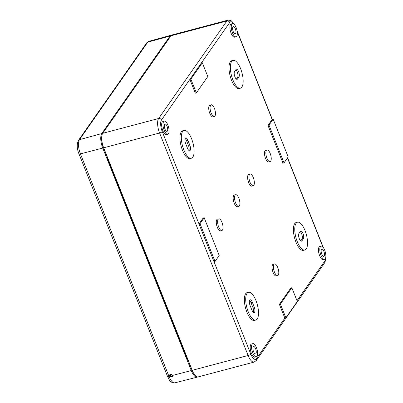 <?xml version="1.0" encoding="UTF-8"?>
<svg xmlns="http://www.w3.org/2000/svg" width="403" height="403" viewBox="0 0 403 403"><rect width="100%" height="100%" fill="white"/><g stroke="black" fill="none" stroke-linecap="round" stroke-linejoin="round"><path stroke-width="0.6" d="M192.221 370.302L248.132 355.506A11.344 4.287 -104.8 0 0 254.102 362.09L198.19 376.891A11.344 4.287 -104.8 0 1 192.221 370.302L103.677 147.795A11.344 4.287 -104.8 0 1 102.715 133.302L170.963 35.802A11.344 4.287 -104.8 0 1 172.086 34.95L227.997 20.15A11.344 4.287 75.2 0 0 226.874 21.001L170.963 35.802M107.737 159.175L108.024 159.099L103.299 147.231A9.229 3.486 -104.8 0 1 101.692 138.657M193.254 372.558A9.229 3.486 -104.8 0 1 191.848 369.737L187.123 357.869L186.836 357.945M236.702 36.29A6.806 2.574 -104.8 0 1 236.027 36.799A6.806 2.574 -104.8 0 1 231.801 30.88A6.806 2.574 -104.8 0 1 232.546 23.641A6.806 2.574 -104.8 0 1 236.475 28.558A6.806 2.574 -104.8 0 1 236.702 36.29M232.944 26.85A3.783 1.431 75.2 0 0 233.07 31.152A3.783 1.431 75.2 0 0 235.256 33.877A3.783 1.431 75.2 0 0 235.664 29.857A3.783 1.431 75.2 0 0 233.322 26.563A3.783 1.431 75.2 0 0 232.944 26.85M236.027 36.799L234.672 37.157A6.806 2.574 -104.8 0 1 230.445 31.238A6.806 2.574 -104.8 0 1 231.191 23.999L232.546 23.641M167.779 134.305L166.424 134.662A6.806 2.574 -104.8 0 1 162.197 128.738A6.806 2.574 -104.8 0 1 162.943 121.505L164.298 121.142A6.806 2.574 -104.8 0 1 168.227 126.063A6.806 2.574 -104.8 0 1 168.454 133.791A6.806 2.574 -104.8 0 1 167.779 134.305A6.806 2.574 -104.8 0 1 163.553 128.381A6.806 2.574 -104.8 0 1 164.298 121.142M240.435 88.171L239.08 88.534A14.367 5.43 -104.8 0 1 230.153 76.031A14.367 5.43 -104.8 0 1 231.725 60.752L233.08 60.39A14.367 5.43 -104.8 0 1 241.377 70.772A14.367 5.43 -104.8 0 1 241.855 87.093A14.367 5.43 -104.8 0 1 240.435 88.171A14.367 5.43 -104.8 0 1 231.508 75.673A14.367 5.43 -104.8 0 1 233.08 60.39M191.395 158.238L190.04 158.596A14.367 5.43 -104.8 0 1 181.113 146.093A14.367 5.43 -104.8 0 1 182.685 130.814L184.04 130.456A14.367 5.43 -104.8 0 1 192.337 140.833A14.367 5.43 -104.8 0 1 192.815 157.155A14.367 5.43 -104.8 0 1 191.395 158.238A14.367 5.43 -104.8 0 1 182.468 145.735A14.367 5.43 -104.8 0 1 184.04 130.456M214.32 116.512L212.965 116.87A6.05 2.287 -104.8 0 1 209.207 111.606A6.05 2.287 -104.8 0 1 209.872 105.173L211.222 104.815A6.05 2.287 -104.8 0 1 214.718 109.183A6.05 2.287 -104.8 0 1 214.92 116.059A6.05 2.287 -104.8 0 1 214.32 116.512A6.05 2.287 -104.8 0 1 210.562 111.248A6.05 2.287 -104.8 0 1 211.222 104.815M253.205 185.753L251.85 186.11A6.05 2.287 -104.8 0 1 248.092 180.846A6.05 2.287 -104.8 0 1 248.757 174.413L250.112 174.056A6.05 2.287 -104.8 0 1 253.603 178.428A6.05 2.287 -104.8 0 1 253.804 185.299A6.05 2.287 -104.8 0 1 253.205 185.753A6.05 2.287 -104.8 0 1 249.447 180.489A6.05 2.287 -104.8 0 1 250.112 174.056M270.096 161.628L268.741 161.986A6.05 2.287 -104.8 0 1 264.983 156.722A6.05 2.287 -104.8 0 1 265.642 150.289L266.998 149.931A6.05 2.287 -104.8 0 1 270.494 154.299A6.05 2.287 -104.8 0 1 270.69 161.17A6.05 2.287 -104.8 0 1 270.096 161.628A6.05 2.287 -104.8 0 1 266.338 156.364A6.05 2.287 -104.8 0 1 266.998 149.931M221.872 230.521L220.517 230.879A6.05 2.287 -104.8 0 1 216.759 225.615A6.05 2.287 -104.8 0 1 217.424 219.182L218.774 218.824A6.05 2.287 -104.8 0 1 222.27 223.197A6.05 2.287 -104.8 0 1 222.471 230.068A6.05 2.287 -104.8 0 1 221.872 230.521A6.05 2.287 -104.8 0 1 218.114 225.257A6.05 2.287 -104.8 0 1 218.774 218.824M238.757 206.391L237.407 206.754A6.05 2.287 -104.8 0 1 233.649 201.49A6.05 2.287 -104.8 0 1 234.309 195.052L235.664 194.694A6.05 2.287 -104.8 0 1 239.155 199.067A6.05 2.287 -104.8 0 1 239.357 205.938A6.05 2.287 -104.8 0 1 238.757 206.391A6.05 2.287 -104.8 0 1 234.999 201.127A6.05 2.287 -104.8 0 1 235.664 194.694M304.829 249.996L303.474 250.354A14.367 5.43 -104.8 0 1 294.553 237.851A14.367 5.43 -104.8 0 1 296.124 222.572L297.474 222.214A14.367 5.43 -104.8 0 1 305.771 232.596A14.367 5.43 -104.8 0 1 306.25 248.918A14.367 5.43 -104.8 0 1 304.829 249.996A14.367 5.43 -104.8 0 1 295.903 237.493A14.367 5.43 -104.8 0 1 297.474 222.214M255.789 320.058L254.434 320.415A14.367 5.43 -104.8 0 1 245.513 307.912A14.367 5.43 -104.8 0 1 247.084 292.633L248.434 292.276A14.367 5.43 -104.8 0 1 256.731 302.658A14.367 5.43 -104.8 0 1 257.21 318.98A14.367 5.43 -104.8 0 1 255.789 320.058A14.367 5.43 -104.8 0 1 246.863 307.554A14.367 5.43 -104.8 0 1 248.434 292.276M277.642 275.637L276.292 275.995A6.05 2.287 -104.8 0 1 272.534 270.73A6.05 2.287 -104.8 0 1 273.194 264.297L274.549 263.94A6.05 2.287 -104.8 0 1 278.04 268.307A6.05 2.287 -104.8 0 1 278.241 275.184A6.05 2.287 -104.8 0 1 277.642 275.637A6.05 2.287 -104.8 0 1 273.889 270.373A6.05 2.287 -104.8 0 1 274.549 263.94M324.571 259.305L323.216 259.663A6.806 2.574 -104.8 0 1 318.99 253.744A6.806 2.574 -104.8 0 1 319.735 246.505L321.09 246.147A6.806 2.574 -104.8 0 1 325.02 251.064A6.806 2.574 -104.8 0 1 325.246 258.797A6.806 2.574 -104.8 0 1 324.571 259.305A6.806 2.574 -104.8 0 1 320.345 253.386A6.806 2.574 -104.8 0 1 321.09 246.147M256.323 356.811L254.973 357.169A6.806 2.574 -104.8 0 1 250.742 351.245A6.806 2.574 -104.8 0 1 251.487 344.006L252.842 343.648A6.806 2.574 -104.8 0 1 256.771 348.565A6.806 2.574 -104.8 0 1 256.998 356.297A6.806 2.574 -104.8 0 1 256.323 356.811A6.806 2.574 -104.8 0 1 252.097 350.887A6.806 2.574 -104.8 0 1 252.842 343.648M284.014 162.893L283.002 163.165L267.975 125.404L272.141 119.449L273.158 119.182L288.185 156.938L284.014 162.893L268.992 125.137L273.158 119.182M196.357 92.902L195.339 93.169L189.868 79.411L190.881 79.144L202.326 62.797L207.797 76.55L196.357 92.902L190.881 79.144M325.493 258.338A9.078 3.431 -104.8 0 1 324.697 261.174A2.267 2 -145 0 1 324.526 263.013L256.278 360.519A2.267 2 -145 0 0 256.449 358.68A9.078 3.431 -104.8 0 1 250.777 354.091L198.991 223.957L203.162 218.003L204.175 217.736L219.202 255.492L215.036 261.446L200.009 223.69L204.175 217.736M256.449 358.68L284.85 318.103L279.38 304.346L290.82 287.999L291.837 287.732L297.308 301.484L285.868 317.831L280.392 304.079L291.837 287.732M237.518 79.013A4.161 1.572 -104.8 0 1 237.105 79.326A4.161 1.572 -104.8 0 1 234.702 76.318A4.161 1.572 -104.8 0 1 234.566 71.598L235.997 69.553A4.161 1.572 -104.8 0 1 236.405 69.24A4.161 1.572 -104.8 0 1 238.808 72.243A4.161 1.572 -104.8 0 1 238.949 76.968L237.518 79.013L236.591 79.26M279.38 304.346L280.392 304.079M284.85 318.103L285.868 317.831M200.009 223.69L198.991 223.957L162.233 131.585A9.078 3.431 75.2 0 1 161.467 119.993L201.309 63.064L202.326 62.797M267.975 125.404L268.992 125.137M214.018 261.718L215.036 261.446M321.488 249.356A3.783 1.431 75.2 0 0 321.619 253.658A3.783 1.431 75.2 0 0 323.805 256.379A3.783 1.431 75.2 0 0 324.214 252.359A3.783 1.431 75.2 0 0 321.866 249.069A3.783 1.431 75.2 0 0 321.488 249.356M253.24 346.857A3.783 1.431 75.2 0 0 253.371 351.159A3.783 1.431 75.2 0 0 255.557 353.884A3.783 1.431 75.2 0 0 255.965 349.864A3.783 1.431 75.2 0 0 253.623 346.575A3.783 1.431 75.2 0 0 253.24 346.857M164.696 124.351A3.783 1.431 75.2 0 0 164.822 128.653A3.783 1.431 75.2 0 0 167.008 131.378A3.783 1.431 75.2 0 0 167.421 127.358A3.783 1.431 75.2 0 0 165.074 124.069A3.783 1.431 75.2 0 0 164.696 124.351M251.93 310.134L250.051 305.414A4.161 1.572 -104.8 0 1 250.112 299.787A4.161 1.572 -104.8 0 1 252.298 302.2L254.177 306.92A4.161 1.572 -104.8 0 1 254.117 312.547A4.161 1.572 -104.8 0 1 251.93 310.134M249.543 300.386A4.161 1.572 -104.8 0 1 250.943 302.562L252.822 307.277A4.161 1.572 -104.8 0 1 253.326 312.305M235.81 69.815A4.161 1.572 -104.8 0 1 237.705 73.492A4.161 1.572 -104.8 0 1 237.594 77.326L236.349 79.109M301.912 240.833A4.161 1.572 -104.8 0 1 301.499 241.15A4.161 1.572 -104.8 0 1 299.102 238.143A4.161 1.572 -104.8 0 1 298.961 233.418L300.391 231.372A4.161 1.572 -104.8 0 1 300.804 231.06A4.161 1.572 -104.8 0 1 303.207 234.067A4.161 1.572 -104.8 0 1 303.343 238.793L301.912 240.833L300.991 241.08M300.21 231.639A4.161 1.572 -104.8 0 1 302.104 235.312A4.161 1.572 -104.8 0 1 301.988 239.15L300.744 240.929M187.531 148.309L185.652 143.589A4.161 1.572 -104.8 0 1 185.712 137.962A4.161 1.572 -104.8 0 1 187.899 140.38L189.778 145.1A4.161 1.572 -104.8 0 1 189.717 150.727A4.161 1.572 -104.8 0 1 187.531 148.309M185.148 138.567A4.161 1.572 -104.8 0 1 186.549 140.738L188.428 145.458A4.161 1.572 -104.8 0 1 188.931 150.485M197.228 377.143L174.816 382.85A11.128 4.206 -104.8 0 1 168.978 376.387L169.537 376.241L169.663 374.896C170.711 374.004 171.658 374.191 172.504 375.46L191.274 370.553A11.344 4.287 -104.8 0 0 197.228 377.143A11.344 4.287 -104.8 0 0 197.697 376.941M170.212 374.442L170.313 375.133C170.842 376.059 171.613 376.377 172.625 376.08M169.537 376.241L172.403 376.78L172.504 375.46M174.816 382.85C169.3 382.669 169.608 379.722 167.502 376.342L78.958 153.84A2.267 0.64 -21.7 0 0 80.434 153.881L102.73 148.047A11.344 4.287 -104.8 0 1 101.768 133.554L170.016 36.053L147.74 42.164A2.267 2 -145 0 0 146.702 42.879L78.454 140.385A2.267 2 -145 0 1 79.492 139.665L147.74 42.164A11.128 4.206 75.2 0 1 148.823 41.328L171.124 35.202A11.344 4.287 75.2 0 0 170.016 36.053M171.633 35.147A11.344 4.287 75.2 0 0 171.124 35.202M102.73 148.047L191.274 370.553M188.136 360.408A5.748 2.171 -104.8 0 1 186.921 358.161L107.818 159.387A5.748 2.171 -104.8 0 1 107.012 156.555M250.777 354.091A2.267 0.64 158.3 0 1 248.132 355.506L159.588 133L103.677 147.795M161.467 119.993A2.267 2 -145 0 0 158.631 118.507L102.715 133.302M162.233 131.585A2.267 0.64 158.3 0 1 159.588 133A11.344 4.287 75.2 0 1 158.631 118.507L226.874 21.001A2.267 2 -145 0 1 229.71 22.487A9.078 3.431 75.2 0 1 233.821 24.029M322.929 247.064L287.47 157.961M272.141 119.449L237.186 31.6M201.309 63.064L229.71 22.487M297.011 300.729L324.697 261.174M250.943 302.562L252.298 302.2M252.822 307.277L254.177 306.92M237.594 77.326L238.949 76.968M301.988 239.15L303.343 238.793M186.549 140.738L187.899 140.38M188.428 145.458L189.778 145.1M167.502 376.342A2.267 0.64 -21.7 0 0 168.978 376.387L80.434 153.881A11.128 4.206 -104.8 0 1 79.492 139.665L101.768 133.554M237.045 30.749L272.322 119.404M287.596 157.78L323.322 247.558M254.102 362.09L256.278 360.519M227.997 20.15L230.531 20.382L231.614 21.021L234.516 24.714M324.526 263.013L325.498 260.655L325.755 257.396M78.958 153.84C76.857 148.747 76.691 144.264 78.454 140.385M148.823 41.328L146.702 42.879"/></g></svg>
